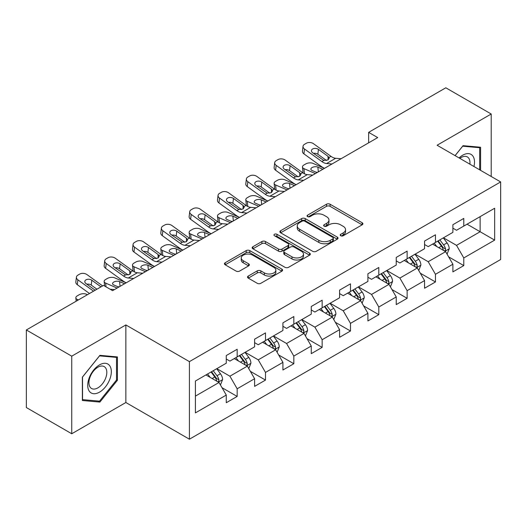 <?xml version="1.0" encoding="UTF-8"?>
<svg xmlns="http://www.w3.org/2000/svg" width="527" height="527" viewBox="0 0 527 527"><rect width="100%" height="100%" fill="white"/><g stroke="black" fill="none" stroke-linecap="round" stroke-linejoin="round"><path stroke-width="0.79" d="M340.725 235.747A1.765 1.021 0 0 0 343.222 235.747L362.161 224.812A2.523 1.456 0 0 0 362.899 223.784A2.523 1.456 0 0 0 362.161 222.756L330.073 204.232A2.523 1.456 0 0 0 326.509 204.232L307.57 215.168A1.765 1.021 0 0 0 307.057 215.886A1.765 1.021 0 0 0 307.57 216.61A1.765 1.021 0 0 0 310.067 216.61L312.518 215.194A8.063 4.657 0 0 1 323.927 215.194L326.602 216.735A8.063 4.657 0 0 1 328.96 220.029A8.063 4.657 0 0 1 326.602 223.323L324.151 224.739A1.765 1.021 0 0 0 323.631 225.457A1.765 1.021 0 0 0 324.151 226.175A1.765 1.021 0 0 0 326.641 226.175L329.092 224.765A8.063 4.657 0 0 1 340.501 224.765L343.176 226.307A8.063 4.657 0 0 1 345.541 229.601A8.063 4.657 0 0 1 343.176 232.894L340.725 234.304A1.765 1.021 0 0 0 340.205 235.029A1.765 1.021 0 0 0 340.725 235.747L340.725 234.304M248.263 276.062A2.523 1.456 0 0 0 247.525 277.09A2.523 1.456 0 0 0 248.263 278.118L257.262 283.315A2.523 1.456 0 0 0 260.832 283.315L281.859 271.174A2.523 1.456 0 0 0 282.597 270.147A2.523 1.456 0 0 0 281.859 269.113L249.778 250.595A2.523 1.456 0 0 0 246.214 250.595L225.181 262.736A2.523 1.456 0 0 0 224.443 263.763A2.523 1.456 0 0 0 225.181 264.791L236.056 271.069A2.523 1.456 0 0 0 239.62 271.069L248.619 265.871A2.523 1.456 0 0 0 249.357 264.844A2.523 1.456 0 0 0 248.619 263.816L243.23 260.7A6.746 3.893 0 0 1 241.254 257.947A6.746 3.893 0 0 1 245.417 254.35A6.746 3.893 0 0 1 252.762 255.2L273.888 267.393A6.746 3.893 0 0 1 275.858 270.147A6.746 3.893 0 0 1 271.695 273.744A6.746 3.893 0 0 1 264.35 272.894L260.832 270.865A2.523 1.456 0 0 0 257.262 270.865L248.263 276.062L248.263 278.118M125.861 324.935L71.744 356.173L26.35 329.968L26.35 407.549L71.744 433.754L125.861 402.516L189.41 439.208L189.41 361.627L125.861 324.935L125.861 402.516M491.21 176.486L491.21 114.003L437.094 145.241L500.65 181.934L189.41 361.627M491.21 114.003L445.809 87.792L368.637 132.349L368.637 142.83M26.35 329.968L103.523 285.41L112.6 290.654L377.714 137.593L368.637 132.349M312.695 251.313A2.523 1.456 0 0 0 316.259 251.313L337.293 239.172A2.523 1.456 0 0 0 338.031 238.138A2.523 1.456 0 0 0 337.293 237.11L305.212 218.586A2.523 1.456 0 0 0 301.648 218.586L280.614 230.734A2.523 1.456 0 0 0 279.877 231.761A2.523 1.456 0 0 0 280.614 232.789L312.695 251.313M275.173 236.129A1.765 1.021 0 0 1 276.958 236.379L276.958 234.284L309.58 253.112A2.523 1.456 0 0 1 310.317 254.139A2.523 1.456 0 0 1 309.58 255.173L288.546 267.314A2.523 1.456 0 0 1 284.982 267.314L252.901 248.79L252.901 246.735A2.523 1.456 0 0 0 252.163 247.762A2.523 1.456 0 0 0 252.901 248.79M252.901 246.735L261.899 241.537A2.523 1.456 0 0 1 265.463 241.537L278.473 249.047A2.523 1.456 0 0 0 282.037 249.047L288.012 245.602A2.523 1.456 0 0 0 288.75 244.574A2.523 1.456 0 0 0 288.012 243.54L274.462 235.721A1.765 1.021 0 0 1 273.948 235.002A1.765 1.021 0 0 1 275.035 234.06A1.765 1.021 0 0 1 276.958 234.284M189.41 439.208L500.65 259.515L500.65 181.934M222.005 387.681L237.17 396.436L237.17 388.781L254.6 378.715L254.6 386.37L265.496 380.079L265.496 372.424L282.927 362.359L282.927 370.013L293.822 363.722L293.822 356.074L311.259 346.008L311.259 353.663L322.155 347.372L322.155 339.717L339.586 329.652L339.586 337.306L350.481 331.015L350.481 323.361L367.912 313.295L367.912 320.95L378.808 314.659L378.808 307.01L396.238 296.945L396.238 304.599L407.134 298.308L407.134 290.654L424.564 280.588L424.564 288.243L435.46 281.952L435.46 274.297L452.891 264.231L452.891 271.886L463.786 265.595L463.786 257.947L494.655 240.121L494.655 208.251L480.13 216.637L480.13 231.735L494.655 240.121M237.17 396.436L226.274 402.727L226.274 395.072L195.405 412.891L195.405 381.021L226.274 363.202L226.274 355.547L237.17 349.256L237.17 356.911L254.6 346.845L254.6 339.19L265.496 332.899L265.496 340.554L282.927 330.488L282.927 322.84L293.822 316.549L293.822 324.197L311.259 314.138L311.259 306.483L322.155 300.192L322.155 307.847L339.586 297.781L339.586 290.127L350.481 283.836L350.481 291.49L367.912 281.425L367.912 273.776L378.808 267.485L378.808 275.134L396.238 265.074L396.238 257.42L407.134 251.129L407.134 258.783L424.564 248.718L424.564 241.063L435.46 234.772L435.46 242.427L452.891 232.361L452.891 224.713L463.786 218.422L463.786 226.07L494.655 208.251M234.265 358.584L247.341 366.133L229.904 376.199L216.834 368.65M226.274 359.006L229.904 361.1L237.17 356.911M229.904 376.199L237.17 388.781M247.341 366.133L254.6 378.715M262.591 342.234L275.667 349.783L258.237 359.842L245.16 352.299M254.6 342.649L258.237 344.75L265.496 340.554M258.237 359.842L265.496 372.424M275.667 349.783L282.927 362.359M290.917 325.877L303.993 333.426L286.563 343.492L273.487 335.943M282.927 326.299L286.563 328.393L293.822 324.197M286.563 343.492L293.822 356.074M303.993 333.426L311.259 346.008M319.243 309.52L332.32 317.07L314.889 327.135L301.813 319.586M311.259 309.942L314.889 312.037L322.155 307.847M314.889 327.135L322.155 339.717M332.32 317.07L339.586 329.652M347.576 293.17L360.646 300.719L343.215 310.778L330.139 303.236M339.586 293.585L343.215 295.687L350.481 291.49M343.215 310.778L350.481 323.361M360.646 300.719L367.912 313.295M375.903 276.813L388.972 284.363L371.542 294.428L358.465 286.879M367.912 277.235L371.542 279.33L378.808 275.134M371.542 294.428L378.808 307.01M388.972 284.363L396.238 296.945M404.229 260.457L417.305 268.006L399.868 278.072L386.798 270.522M396.238 260.878L399.868 262.973L407.134 258.783M399.868 278.072L407.134 290.654M417.305 268.006L424.564 280.588M432.555 244.106L445.631 251.656L428.201 261.715L415.124 254.172M424.564 244.521L428.201 246.623L435.46 242.427M428.201 261.715L435.46 274.297M445.631 251.656L452.891 264.231M467.054 224.186L480.13 231.735L456.527 245.365L443.451 237.815M452.891 228.171L456.527 230.266L463.786 226.07M456.527 245.365L463.786 257.947M71.744 356.173L71.744 433.754M195.405 396.12L219.015 382.49L205.938 374.941M219.015 382.49L226.274 395.072M448.629 256.84L463.786 265.595M420.296 273.197L435.46 281.952M391.969 289.554L407.134 298.308M363.643 305.91L378.808 314.659M335.317 322.26L350.481 331.015M306.991 338.617L322.155 347.372M278.664 354.974L293.822 363.722M250.338 371.324L265.496 380.079M480.584 170.353L480.584 147.244L463.062 145.676L455.071 155.623M82.37 400.513L99.893 402.081L117.416 380.283L117.416 356.917L99.893 355.35L82.37 377.148L82.37 400.513M116.507 379.756L117.416 380.283M98.042 401.014L99.893 402.081M341.43 235.997L343.176 234.989A8.063 4.657 0 0 0 345.541 231.696L345.541 229.601M328.96 220.029L328.96 222.124A8.063 4.657 0 0 1 326.602 225.418L324.856 226.426M362.121 224.831L330.073 206.327A2.523 1.456 0 0 0 326.509 206.327L308.275 216.854M337.26 239.192L305.212 220.688A2.523 1.456 0 0 0 301.648 220.688L280.647 232.809M332.84 238.863A1.765 1.021 0 0 0 333.354 238.138A1.765 1.021 0 0 0 332.84 237.42L304.678 221.162A1.765 1.021 0 0 0 302.182 221.162L299.599 222.651A8.063 4.657 0 0 0 297.235 225.945A8.063 4.657 0 0 0 299.599 229.238L318.848 240.352A8.063 4.657 0 0 0 330.251 240.352L332.84 238.863L332.84 240.958A1.765 1.021 0 0 0 333.354 240.24L333.354 238.138M297.235 225.945L297.235 228.046A8.063 4.657 0 0 0 299.599 231.333L299.599 229.238M332.84 240.958L330.251 242.453A8.063 4.657 0 0 1 318.848 242.453L299.599 231.333M252.934 248.81L261.899 243.632L261.899 241.537M288.75 244.574L288.75 246.669A2.523 1.456 0 0 1 288.012 247.697L282.037 251.148A2.523 1.456 0 0 1 278.473 251.148L265.463 243.632A2.523 1.456 0 0 0 261.899 243.632M276.958 236.379L309.547 255.193M291.978 256.847A6.746 3.893 0 0 0 299.323 257.69A6.746 3.893 0 0 0 303.486 254.093A6.746 3.893 0 0 0 301.51 251.339L294.073 247.044A2.523 1.456 0 0 0 290.509 247.044L284.534 250.49A2.523 1.456 0 0 0 283.796 251.517A2.523 1.456 0 0 0 284.534 252.545L291.978 256.847L291.978 258.941A6.746 3.893 0 0 0 299.323 259.785A6.746 3.893 0 0 0 303.486 256.188L303.486 254.093M283.796 251.517L283.796 253.612A2.523 1.456 0 0 0 284.534 254.646L284.534 252.545M291.978 258.941L284.534 254.646M275.858 270.147L275.858 272.242A6.746 3.893 0 0 1 271.695 275.838A6.746 3.893 0 0 1 264.35 274.995L260.832 272.96A2.523 1.456 0 0 0 257.262 272.96L248.296 278.137M241.254 257.947L241.254 260.048A6.746 3.893 0 0 0 243.23 262.802L243.23 260.7M248.586 265.891L243.23 262.802M281.826 271.194L249.778 252.69A2.523 1.456 0 0 0 246.214 252.69L225.213 264.811M447.067 254.139L449.221 248.698A6.805 3.926 -120 0 0 447.054 242.901L443.306 237.901M324.474 168.33L313.005 163.383A5.138 2.569 -5.9 0 0 305.772 163.923L303.96 164.971A5.138 2.569 -5.9 0 0 302.452 167.052A5.138 2.569 -5.9 0 0 303.927 168.627L304.461 173.791M436.771 246.537L434.228 243.138M315.396 173.574L303.927 168.627M444.577 251.043L445.401 250.173L445.552 248.988A6.805 3.926 -120 0 0 443.602 244.897L439.854 239.89M438.148 240.872L442.305 246.425A3.465 2.003 60 0 1 442.937 247.479L445.552 248.988M322.84 169.272L317.86 167.125A4.111 2.055 174.1 0 0 312.07 167.56A4.111 2.055 174.1 0 0 310.864 169.22A4.111 2.055 174.1 0 0 312.05 170.478L317.03 172.625M303.157 173.04A5.138 2.569 174.1 0 1 303.018 172.586L302.452 167.052M317.478 172.369A4.111 2.055 -5.9 0 0 316.134 172.243M437.673 241.149L441.422 246.155A6.805 3.926 60 0 1 443.372 250.246M331.99 163.989L326.582 163.528A12.839 7.411 60 0 1 321.885 161.572L304.501 148.996L303.927 153.871A5.138 3.314 -173.3 0 1 302.458 151.177L303.025 146.302A5.138 3.314 6.7 0 0 304.501 148.996M324.5 168.311A19.262 11.12 60 0 1 321.318 166.446L303.927 153.871M341.068 158.746L335.659 158.284A12.839 7.411 60 0 1 330.963 156.328L313.578 143.752A5.138 3.314 6.7 0 0 306.345 143.245L304.527 144.293A5.138 3.314 6.7 0 0 303.025 146.302M328.137 159.852L327.992 156.302L329.21 158.199L328.005 159.931L323.841 160.445L312.616 152.744A4.111 2.648 -173.3 0 1 311.444 150.59A4.111 2.648 -173.3 0 1 312.643 148.983A4.111 2.648 -173.3 0 1 318.427 149.385L317.86 154.259L326.49 160.498M317.86 154.259A4.111 2.648 6.7 0 0 313.466 153.357M327.992 156.302L318.427 149.385M455.104 155.643L462.699 146.196L479.675 147.712L479.675 169.826M473.938 166.512A16.693 9.638 120 0 0 471.046 154.378A16.693 9.638 120 0 0 459.089 157.942M478.549 147.059L479.675 147.712M469.893 164.18A12.635 7.299 120 0 0 467.363 156.934A12.635 7.299 120 0 0 459.821 158.363M99.531 392.134A16.693 9.638 120 0 0 111.329 371.693A16.693 9.638 120 0 0 99.531 364.875A16.693 9.638 120 0 0 87.726 385.323A16.693 9.638 120 0 0 99.531 392.134M97.87 387.872A12.635 7.299 120 0 0 106.131 376.733A12.635 7.299 120 0 0 104.194 366.608A12.635 7.299 120 0 0 97.87 367.233A12.635 7.299 120 0 0 89.616 378.366A12.635 7.299 120 0 0 91.553 388.498A12.635 7.299 120 0 0 97.87 387.872M82.548 376.989L99.531 355.87L116.507 357.385L116.507 380.02L99.531 401.146L82.548 399.631L82.515 376.97M115.38 356.733L116.507 357.385M418.734 270.496L420.895 265.048A6.805 3.926 -120 0 0 418.728 259.258L414.98 254.251M296.148 184.687L284.679 179.74A5.138 2.569 -5.9 0 0 277.446 180.28L275.628 181.328A5.138 2.569 -5.9 0 0 274.126 183.409A5.138 2.569 -5.9 0 0 275.601 184.977L276.135 190.142M408.445 262.894L405.895 259.495M287.07 189.924L275.601 184.977M416.251 267.4L417.074 266.53L417.226 265.344A6.805 3.926 -120 0 0 415.276 261.247L411.528 256.247M409.822 257.229L413.978 262.782A3.465 2.003 60 0 1 414.611 263.836L417.226 265.344M294.514 185.629L289.534 183.482A4.111 2.055 174.1 0 0 283.743 183.91A4.111 2.055 174.1 0 0 282.538 185.576A4.111 2.055 174.1 0 0 283.724 186.835L288.704 188.982M274.824 189.397A5.138 2.569 174.1 0 1 274.692 188.936L274.126 183.409M289.152 188.725A4.111 2.055 -5.9 0 0 287.808 188.6M409.347 257.505L413.096 262.505A6.805 3.926 60 0 1 415.045 266.603M390.408 286.846L392.569 281.405A6.805 3.926 -120 0 0 390.395 275.608L386.653 270.608M267.821 201.037L256.353 196.09A5.138 2.569 -5.9 0 0 249.119 196.637L247.301 197.684A5.138 2.569 -5.9 0 0 245.799 199.766A5.138 2.569 -5.9 0 0 247.275 201.334L247.809 206.498M380.119 279.251L377.569 275.852M258.737 206.281L247.275 201.334M387.925 283.757L388.748 282.88L388.893 281.695A6.805 3.926 -120 0 0 386.95 277.604L383.201 272.597M381.495 273.585L385.652 279.132A3.465 2.003 60 0 1 386.284 280.186L388.893 281.695M266.188 201.979L261.208 199.832A4.111 2.055 174.1 0 0 255.417 200.267A4.111 2.055 174.1 0 0 254.212 201.933A4.111 2.055 174.1 0 0 255.391 203.191L260.371 205.339M246.498 205.747A5.138 2.569 174.1 0 1 246.366 205.293L245.799 199.766M260.825 205.075A4.111 2.055 -5.9 0 0 259.482 204.95M381.021 273.856L384.769 278.862A6.805 3.926 60 0 1 386.719 282.953M303.664 180.346L298.256 179.878A12.839 7.411 60 0 1 293.559 177.928L276.168 165.353L275.601 170.221A5.138 3.314 -173.3 0 1 274.132 167.527L274.699 162.659A5.138 3.314 6.7 0 0 276.168 165.353M296.174 184.667A19.262 11.12 60 0 1 292.992 182.797L275.601 170.221M312.742 175.102L307.333 174.641A12.839 7.411 60 0 1 302.636 172.685L285.252 160.109A5.138 3.314 6.7 0 0 278.012 159.602L276.201 160.649A5.138 3.314 6.7 0 0 274.699 162.659M299.81 176.209L299.665 172.658L300.877 174.556L299.679 176.288L295.515 176.795L284.29 169.095A4.111 2.648 -173.3 0 1 283.118 166.94A4.111 2.648 -173.3 0 1 284.31 165.333A4.111 2.648 -173.3 0 1 290.1 165.741L289.534 170.616L298.157 176.855M289.534 170.616A4.111 2.648 6.7 0 0 285.14 169.714M299.665 172.658L290.1 165.741M275.338 196.696L269.923 196.235A12.839 7.411 60 0 1 265.233 194.279L247.842 181.703L247.275 186.578A5.138 3.314 -173.3 0 1 245.806 183.883L246.372 179.015A5.138 3.314 6.7 0 0 247.842 181.703M267.848 201.024A19.262 11.12 60 0 1 264.659 199.153L247.275 186.578M284.415 191.459L279.007 190.991A12.839 7.411 60 0 1 274.31 189.041L256.919 176.466A5.138 3.314 6.7 0 0 249.686 175.952L247.874 177A5.138 3.314 6.7 0 0 246.372 179.015M271.484 192.566L271.339 189.015L272.551 190.906L271.352 192.645L267.189 193.152L255.964 185.451A4.111 2.648 -173.3 0 1 254.785 183.297A4.111 2.648 -173.3 0 1 255.984 181.69A4.111 2.648 -173.3 0 1 261.774 182.098L261.208 186.966L269.831 193.211M261.208 186.966A4.111 2.648 6.7 0 0 256.814 186.064M271.339 189.015L261.774 182.098M362.082 303.203L364.243 297.762A6.805 3.926 -120 0 0 362.069 291.965L358.32 286.965M239.489 217.394L228.026 212.447A5.138 2.569 -5.9 0 0 220.793 212.987L218.975 214.034A5.138 2.569 -5.9 0 0 217.467 216.116A5.138 2.569 -5.9 0 0 218.949 217.691L219.476 222.855M351.792 295.601L349.243 292.202M230.411 222.638L218.949 217.691M359.592 300.107L360.422 299.237L360.567 298.051A6.805 3.926 -120 0 0 358.623 293.961L354.875 288.954M353.169 289.936L357.326 295.489A3.465 2.003 60 0 1 357.958 296.543L360.567 298.051M237.855 218.336L232.875 216.189A4.111 2.055 174.1 0 0 227.091 216.623A4.111 2.055 174.1 0 0 225.885 218.283A4.111 2.055 174.1 0 0 227.065 219.542L232.045 221.689M218.171 222.104A5.138 2.569 174.1 0 1 218.04 221.65L217.467 216.116M232.499 221.432A4.111 2.055 -5.9 0 0 231.155 221.307M352.695 290.212L356.443 295.219A6.805 3.926 60 0 1 358.393 299.31M333.756 319.56L335.916 314.118A6.805 3.926 -120 0 0 333.743 308.321L329.994 303.315M211.162 233.751L199.7 228.804A5.138 2.569 -5.9 0 0 192.467 229.344L190.649 230.391A5.138 2.569 -5.9 0 0 189.14 232.473A5.138 2.569 -5.9 0 0 190.622 234.041L191.149 239.205M323.459 311.958L320.917 308.558M202.085 238.988L190.622 234.041M331.266 316.463L332.096 315.594L332.241 314.408A6.805 3.926 -120 0 0 330.291 310.311L326.549 305.311M324.843 306.292L329 311.846A3.465 2.003 60 0 1 329.625 312.9L332.241 314.408M209.529 234.693L204.548 232.545A4.111 2.055 174.1 0 0 198.765 232.98A4.111 2.055 174.1 0 0 197.559 234.64A4.111 2.055 174.1 0 0 198.738 235.898L203.718 238.046M189.845 238.461A5.138 2.569 174.1 0 1 189.713 238L189.14 232.473M204.173 237.789A4.111 2.055 -5.9 0 0 202.829 237.664M324.368 306.569L328.117 311.569A6.805 3.926 60 0 1 330.06 315.666M305.429 335.91L307.59 330.469A6.805 3.926 -120 0 0 305.416 324.678L301.668 319.672M182.836 250.101L171.374 245.154A5.138 2.569 -5.9 0 0 164.134 245.701L162.323 246.748A5.138 2.569 -5.9 0 0 160.814 248.83A5.138 2.569 -5.9 0 0 162.29 250.397L162.823 255.562M295.133 328.314L292.59 324.915M173.758 255.345L162.29 250.397M302.939 332.82L303.763 331.944L303.914 330.758A6.805 3.926 -120 0 0 301.964 326.668L298.216 321.661M296.517 322.649L300.673 328.196A3.465 2.003 60 0 1 301.299 329.25L303.914 330.758M181.202 251.05L176.222 248.896A4.111 2.055 174.1 0 0 170.432 249.33A4.111 2.055 174.1 0 0 169.233 250.997A4.111 2.055 174.1 0 0 170.412 252.255L175.392 254.403M161.519 254.811A5.138 2.569 174.1 0 1 161.387 254.357L160.814 248.83M175.84 254.139A4.111 2.055 -5.9 0 0 174.496 254.014M296.042 322.919L299.791 327.926A6.805 3.926 60 0 1 301.734 332.017M247.011 213.053L241.597 212.592A12.839 7.411 60 0 1 236.906 210.635L219.515 198.06L218.949 202.935A5.138 3.314 -173.3 0 1 217.48 200.24L218.046 195.365A5.138 3.314 6.7 0 0 219.515 198.06M239.522 217.374A19.262 11.12 60 0 1 236.333 215.51L218.949 202.935M256.089 207.809L250.681 207.348A12.839 7.411 60 0 1 245.984 205.392L228.593 192.816A5.138 3.314 6.7 0 0 221.36 192.309L219.542 193.356A5.138 3.314 6.7 0 0 218.046 195.365M243.158 208.916L243.013 205.365L244.225 207.263L243.026 208.995L238.863 209.509L227.638 201.808A4.111 2.648 -173.3 0 1 226.458 199.654A4.111 2.648 -173.3 0 1 227.657 198.047A4.111 2.648 -173.3 0 1 233.448 198.448L232.875 203.323L241.504 209.562M232.875 203.323A4.111 2.648 6.7 0 0 228.487 202.421M243.013 205.365L233.448 198.448M218.679 229.41L213.27 228.942A12.839 7.411 60 0 1 208.573 226.992L191.189 214.417L190.622 219.285A5.138 3.314 -173.3 0 1 189.147 216.59L189.72 211.722A5.138 3.314 6.7 0 0 191.189 214.417M211.195 233.731A19.262 11.12 60 0 1 208.007 231.86L190.622 219.285M227.763 224.166L222.348 223.705A12.839 7.411 60 0 1 217.658 221.748L200.267 209.173A5.138 3.314 6.7 0 0 193.034 208.666L191.215 209.713A5.138 3.314 6.7 0 0 189.72 211.722M214.832 225.273L214.68 221.722L215.899 223.619L214.7 225.352L210.53 225.859L199.311 218.158A4.111 2.648 -173.3 0 1 198.132 216.004A4.111 2.648 -173.3 0 1 199.331 214.397A4.111 2.648 -173.3 0 1 205.122 214.805L204.548 219.68L213.178 225.918M204.548 219.68A4.111 2.648 6.7 0 0 200.155 218.777M214.68 221.722L205.122 214.805M190.352 245.76L184.944 245.299A12.839 7.411 60 0 1 180.247 243.342L162.863 230.767L162.29 235.641A5.138 3.314 -173.3 0 1 160.821 232.947L161.394 228.079A5.138 3.314 6.7 0 0 162.863 230.767M182.862 250.088A19.262 11.12 60 0 1 179.681 248.217L162.29 235.641M199.43 240.523L194.022 240.055A12.839 7.411 60 0 1 189.331 238.105L171.94 225.53A5.138 3.314 6.7 0 0 164.707 225.016L162.889 226.063A5.138 3.314 6.7 0 0 161.394 228.079M186.505 241.629L186.354 238.079L187.572 239.969L186.367 241.709L182.204 242.216L170.979 234.515A4.111 2.648 -173.3 0 1 169.806 232.361A4.111 2.648 -173.3 0 1 171.005 230.754A4.111 2.648 -173.3 0 1 176.789 231.162L176.222 236.03L184.852 242.275M176.222 236.03A4.111 2.648 6.7 0 0 171.828 235.128M186.354 238.079L176.789 231.162M162.026 262.117L156.618 261.655A12.839 7.411 60 0 1 151.921 259.699L134.537 247.123L133.963 251.998A5.138 3.314 -173.3 0 1 132.494 249.304L133.067 244.429A5.138 3.314 6.7 0 0 134.537 247.123M154.536 266.438A19.262 11.12 60 0 1 151.354 264.574L133.963 251.998M171.104 256.873L165.695 256.412A12.839 7.411 60 0 1 160.998 254.455L143.614 241.88A5.138 3.314 6.7 0 0 136.381 241.373L134.563 242.42A5.138 3.314 6.7 0 0 133.067 244.429M158.172 257.98L158.028 254.436L159.246 256.326L158.041 258.059L153.877 258.573L142.652 250.872A4.111 2.648 -173.3 0 1 141.48 248.718A4.111 2.648 -173.3 0 1 142.679 247.11A4.111 2.648 -173.3 0 1 148.462 247.519L147.896 252.387L156.526 258.625M147.896 252.387A4.111 2.648 6.7 0 0 143.502 251.484M158.028 254.436L148.462 247.519M277.103 352.267L279.264 346.825A6.805 3.926 -120 0 0 277.09 341.028L273.342 336.028M154.51 266.458L143.041 261.511A5.138 2.569 -5.9 0 0 135.808 262.051L133.996 263.098A5.138 2.569 -5.9 0 0 132.488 265.18A5.138 2.569 -5.9 0 0 133.963 266.754L134.497 271.919M266.807 344.665L264.264 341.265M145.432 271.701L133.963 266.754M274.613 349.17L275.437 348.301L275.588 347.115A6.805 3.926 -120 0 0 273.638 343.024L269.89 338.018M268.184 339.006L272.347 344.553A3.465 2.003 60 0 1 272.973 345.607L275.588 347.115M152.876 267.4L147.896 265.252A4.111 2.055 174.1 0 0 142.106 265.687A4.111 2.055 174.1 0 0 140.9 267.347A4.111 2.055 174.1 0 0 142.086 268.605L147.066 270.753M133.193 271.168A5.138 2.569 174.1 0 1 133.054 270.713L132.488 265.18M147.514 270.496A4.111 2.055 -5.9 0 0 146.17 270.371M267.709 339.276L271.458 344.283A6.805 3.926 60 0 1 273.408 348.373M248.77 368.623L250.931 363.182A6.805 3.926 -120 0 0 248.764 357.385L245.015 352.379M126.184 282.815L114.715 277.867A5.138 2.569 -5.9 0 0 107.482 278.408L105.663 279.455A5.138 2.569 -5.9 0 0 104.162 281.537A5.138 2.569 -5.9 0 0 105.637 283.104L106.026 286.853M238.481 361.021L235.938 357.622M117.106 288.052L105.637 283.104M246.287 365.527L247.11 364.658L247.262 363.472A6.805 3.926 -120 0 0 245.312 359.374L241.564 354.375M239.857 355.356L244.014 360.909A3.465 2.003 60 0 1 244.647 361.963L247.262 363.472M124.55 283.757L119.57 281.609A4.111 2.055 174.1 0 0 113.779 282.044A4.111 2.055 174.1 0 0 112.574 283.704A4.111 2.055 174.1 0 0 113.76 284.962L118.74 287.11M119.188 286.853A4.111 2.055 -5.9 0 0 117.844 286.728M239.383 355.633L243.131 360.633A6.805 3.926 60 0 1 245.081 364.73M133.7 278.473L128.292 278.006A12.839 7.411 60 0 1 123.595 276.056L106.204 263.48L105.637 268.348A5.138 3.314 -173.3 0 1 104.168 265.654L104.735 260.786A5.138 3.314 6.7 0 0 106.204 263.48M126.21 282.795A19.262 11.12 60 0 1 123.028 280.924L105.637 268.348M142.777 273.23L137.369 272.769A12.839 7.411 60 0 1 132.672 270.812L115.288 258.237A5.138 3.314 6.7 0 0 108.048 257.729L106.237 258.777A5.138 3.314 6.7 0 0 104.735 260.786M129.846 274.336L129.701 270.786L130.913 272.683L129.714 274.415L125.551 274.923L114.326 267.222A4.111 2.648 -173.3 0 1 113.153 265.068A4.111 2.648 -173.3 0 1 114.352 263.46A4.111 2.648 -173.3 0 1 120.136 263.869L119.57 268.744L128.199 274.982M119.57 268.744A4.111 2.648 6.7 0 0 115.176 267.841M129.701 270.786L120.136 263.869M220.444 384.973L222.605 379.532A6.805 3.926 -120 0 0 220.438 373.742L216.689 368.735M87.462 294.685L86.388 294.218A5.138 2.569 -5.9 0 0 79.155 294.764L77.337 295.812A5.138 2.569 -5.9 0 0 75.835 297.893A5.138 2.569 -5.9 0 0 77.311 299.461L77.416 300.482M210.154 377.378L207.605 373.979M78.385 299.922L77.311 299.461M217.961 381.884L218.784 381.008L218.936 379.822A6.805 3.926 -120 0 0 216.986 375.731L213.237 370.725M211.531 371.713L215.688 377.26A3.465 2.003 60 0 1 216.32 378.314L218.936 379.822M211.057 371.983L214.805 376.989A6.805 3.926 60 0 1 216.755 381.08M93.549 291.167L77.877 279.83L77.311 284.705A5.138 3.314 -173.3 0 1 75.842 282.011L76.408 277.143A5.138 3.314 6.7 0 0 77.877 279.83M89.491 293.513L77.311 284.705M102.633 285.924L86.962 274.593A5.138 3.314 6.7 0 0 79.722 274.08L77.91 275.127A5.138 3.314 6.7 0 0 76.408 277.143M114.451 289.587L110.11 289.211M95.189 290.225L86 283.579A4.111 2.648 -173.3 0 1 84.821 281.425A4.111 2.648 -173.3 0 1 86.02 279.817A4.111 2.648 -173.3 0 1 91.81 280.226L91.243 285.094L96.935 289.218M91.243 285.094A4.111 2.648 6.7 0 0 86.85 284.191M101 286.866L91.81 280.226M343.176 234.989L343.176 232.894M324.151 226.175L324.151 224.739M326.602 225.418L326.602 223.323M307.57 216.61L307.57 215.168M326.509 206.327L326.509 204.232M330.073 206.327L330.073 204.232M362.161 224.812L362.161 222.756M280.614 232.789L280.614 230.734M301.648 220.688L301.648 218.586M305.212 220.688L305.212 218.586M337.293 239.172L337.293 237.11M318.848 242.453L318.848 240.352M330.251 242.453L330.251 240.352M265.463 243.632L265.463 241.537M278.473 251.148L278.473 249.047M282.037 251.148L282.037 249.047M288.012 247.697L288.012 245.602M309.58 255.173L309.58 253.112M257.262 272.96L257.262 270.865M260.832 272.96L260.832 270.865M264.35 274.995L264.35 272.894M248.619 265.871L248.619 263.816M225.181 264.791L225.181 262.736M246.214 252.69L246.214 250.595M249.778 252.69L249.778 250.595M281.859 271.174L281.859 269.113M444.959 251.267L449.182 248.83M443.602 244.897L447.054 242.901M438.76 247.69L441.422 246.155M317.86 167.125L318.348 171.868M323.841 160.445L321.885 161.572M330.963 156.328L329.006 157.461M335.659 158.284L326.582 163.528M416.633 267.617L420.856 265.18M415.276 261.247L418.728 259.258M410.434 264.04L413.096 262.505M289.534 183.482L290.021 188.225M388.3 283.974L392.523 281.537M386.95 277.604L390.395 275.608M382.108 280.397L384.769 278.862M261.208 199.832L261.695 204.575M295.515 176.795L293.559 177.928M302.636 172.685L300.68 173.811M307.333 174.641L298.256 179.878M267.189 193.152L265.233 194.279M274.31 189.041L272.354 190.168M279.007 190.991L269.923 196.235M359.974 300.331L364.197 297.893M358.623 293.961L362.069 291.965M353.782 296.754L356.443 295.219M232.875 216.189L233.362 220.932M331.648 316.681L335.87 314.244M330.291 310.311L333.743 308.321M325.455 313.104L328.117 311.569M204.548 232.545L205.036 237.288M303.321 333.038L307.544 330.6M301.964 326.668L305.416 324.678M297.123 329.461L299.791 327.926M176.222 248.896L176.71 253.639M238.863 209.509L236.906 210.635M245.984 205.392L244.027 206.525M250.681 207.348L241.597 212.592M210.53 225.859L208.573 226.992M217.658 221.748L215.701 222.875M222.348 223.705L213.27 228.942M182.204 242.216L180.247 243.342M189.331 238.105L187.375 239.232M194.022 240.055L184.944 245.299M153.877 258.573L151.921 259.699M160.998 254.455L159.042 255.588M165.695 256.412L156.618 261.655M274.995 349.394L279.218 346.957M273.638 343.024L277.09 341.028M268.796 345.817L271.458 344.283M147.896 265.252L148.383 269.995M246.669 365.745L250.892 363.307M245.312 359.374L248.764 357.385M240.47 362.168L243.131 360.633M119.57 281.609L120.057 286.352M125.551 274.923L123.595 276.056M132.672 270.812L130.716 271.939M137.369 272.769L128.292 278.006M218.343 382.101L222.559 379.664M216.986 375.731L220.438 373.742M212.144 378.524L214.805 376.989M104.162 281.537L104.623 286.049M75.835 297.893L76.171 301.2"/></g></svg>
